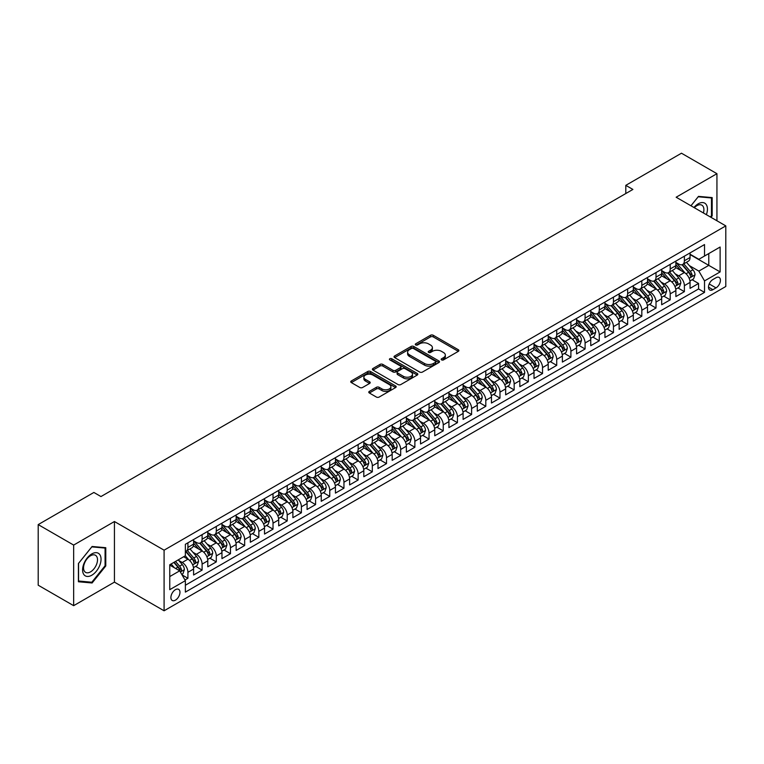 <?xml version="1.0" encoding="UTF-8"?>
<svg xmlns="http://www.w3.org/2000/svg" width="764" height="764" viewBox="0 0 764 764"><rect width="100%" height="100%" fill="white"/><g stroke="black" fill="none" stroke-linecap="round" stroke-linejoin="round"><path stroke-width="1.15" d="M441.582 359.892A1.375 0.793 0 0 0 443.531 359.892L458.324 351.354A1.967 1.136 0 0 0 458.897 350.542A1.967 1.136 0 0 0 458.324 349.74L433.264 335.272A1.967 1.136 0 0 0 430.476 335.272L415.683 343.819A1.375 0.793 0 0 0 415.282 344.373A1.375 0.793 0 0 0 415.683 344.936A1.375 0.793 0 0 0 417.631 344.936L419.551 343.838A6.303 3.639 0 0 1 428.461 343.838L430.543 345.041A6.303 3.639 0 0 1 432.395 347.61A6.303 3.639 0 0 1 430.543 350.189L428.633 351.287A1.375 0.793 0 0 0 428.232 351.851A1.375 0.793 0 0 0 428.633 352.414A1.375 0.793 0 0 0 430.581 352.414L432.491 351.306A6.303 3.639 0 0 1 441.411 351.306L443.492 352.519A6.303 3.639 0 0 1 445.336 355.088A6.303 3.639 0 0 1 443.492 357.657L441.582 358.765A1.375 0.793 0 0 0 441.172 359.328A1.375 0.793 0 0 0 441.582 359.892L441.582 358.765M175.433 600.151A6.418 3.705 120 0 0 179.626 594.487A6.418 3.705 120 0 0 178.642 589.35A6.418 3.705 120 0 0 175.433 589.665A6.418 3.705 120 0 0 171.241 595.318A6.418 3.705 120 0 0 172.225 600.466A6.418 3.705 120 0 0 175.433 600.151M369.356 391.378A1.967 1.136 0 0 0 368.773 392.19A1.967 1.136 0 0 0 369.356 392.992L376.385 397.051A1.967 1.136 0 0 0 379.173 397.051L395.599 387.568A1.967 1.136 0 0 0 396.172 386.756A1.967 1.136 0 0 0 395.599 385.954L370.54 371.485A1.967 1.136 0 0 0 367.751 371.485L351.325 380.969A1.967 1.136 0 0 0 350.743 381.78A1.967 1.136 0 0 0 351.325 382.583L359.815 387.482A1.967 1.136 0 0 0 362.604 387.482L369.633 383.423A1.967 1.136 0 0 0 370.206 382.621A1.967 1.136 0 0 0 369.633 381.819L365.421 379.383A5.272 3.037 0 0 1 363.874 377.235A5.272 3.037 0 0 1 367.131 374.427A5.272 3.037 0 0 1 372.87 375.086L389.373 384.607A5.272 3.037 0 0 1 390.91 386.756A5.272 3.037 0 0 1 387.663 389.573A5.272 3.037 0 0 1 381.924 388.914L379.173 387.319A1.967 1.136 0 0 0 376.385 387.319L369.356 391.378L369.356 392.992M114.438 521.525L73.659 545.076L38.2 524.601L38.2 585.205L73.659 605.671L114.438 582.13L164.088 610.789L164.088 550.185L114.438 521.525L114.438 582.13M716.938 220.767L716.938 173.686L676.15 197.227L725.8 225.886L164.088 550.185M716.938 173.686L681.469 153.211L625.802 185.346L625.802 193.54M38.2 524.601L93.876 492.455L100.963 496.552L632.888 189.443L625.802 185.346M419.684 372.049A1.967 1.136 0 0 0 422.473 372.049L438.899 362.566A1.967 1.136 0 0 0 439.472 361.764A1.967 1.136 0 0 0 438.899 360.952L413.84 346.484A1.967 1.136 0 0 0 411.051 346.484L394.625 355.976A1.967 1.136 0 0 0 394.043 356.778A1.967 1.136 0 0 0 394.625 357.581L419.684 372.049M390.375 360.188A1.375 0.793 0 0 1 391.77 360.388L417.22 375.076L400.823 384.55A1.967 1.136 0 0 1 398.034 384.55L372.975 370.082L372.975 368.477A1.967 1.136 0 0 0 372.393 369.279A1.967 1.136 0 0 0 372.975 370.082M372.975 368.477L380.004 364.409A1.967 1.136 0 0 1 382.793 364.409L392.954 370.282A1.967 1.136 0 0 0 395.742 370.282L400.403 367.589A1.967 1.136 0 0 0 400.976 366.787A1.967 1.136 0 0 0 400.403 365.985L389.821 359.873A1.375 0.793 0 0 1 389.42 359.309A1.375 0.793 0 0 1 390.27 358.574A1.375 0.793 0 0 1 391.77 358.746L417.249 373.453A1.967 1.136 0 0 1 417.822 374.264A1.967 1.136 0 0 1 417.249 375.067L417.249 373.453M184.974 579.981L187.915 578.281L182.033 574.881M178.68 560.423L182.243 562.476A8.022 4.632 60 0 1 187.915 572.303L193.588 569.027L193.588 575.005L202.107 570.087L195.651 566.363M192.872 552.229L196.434 554.282A8.022 4.632 60 0 1 202.107 564.109L207.779 560.833L207.779 566.812L216.288 561.903L209.833 558.178M207.054 544.035L210.616 546.098A8.022 4.632 60 0 1 216.288 555.925L221.961 552.649L221.961 558.627L230.47 553.709L224.014 549.984M221.235 535.851L224.797 537.904A8.022 4.632 60 0 1 230.47 547.731L236.143 544.455L236.143 550.433L244.661 545.525L238.206 541.8M235.427 527.657L238.979 529.719A8.022 4.632 60 0 1 244.661 539.546L250.334 536.271L250.334 542.249L258.843 537.331L252.387 533.606M249.608 519.472L253.171 521.525A8.022 4.632 60 0 1 258.843 531.352L264.516 528.077L264.516 534.055L273.025 529.146L266.569 525.422M263.79 511.278L267.352 513.341A8.022 4.632 60 0 1 273.025 523.168L278.698 519.892L278.698 525.871L287.207 520.952L280.76 517.228M277.972 503.094L281.534 505.147A8.022 4.632 60 0 1 287.207 514.974L292.889 511.699L292.889 517.677L301.398 512.768L294.942 509.034M292.163 494.9L295.725 496.963A8.022 4.632 60 0 1 301.398 506.79L307.071 503.514L307.071 509.493L315.58 504.574L309.124 500.85M306.345 486.716L309.907 488.769A8.022 4.632 60 0 1 315.58 498.596L321.252 495.32L321.252 501.299L329.762 496.39L323.315 492.656M320.527 478.522L324.089 480.585A8.022 4.632 60 0 1 329.762 490.412L335.434 487.136L335.434 493.114L343.953 488.196L337.497 484.471M334.718 470.337L338.28 472.391A8.022 4.632 60 0 1 343.953 482.218L349.625 478.942L349.625 484.92L358.135 480.012L351.679 476.278M348.9 462.144L352.462 464.197A8.022 4.632 60 0 1 358.135 474.033L363.807 470.758L363.807 476.736L372.316 471.818L365.861 468.093M363.081 453.959L366.644 456.012A8.022 4.632 60 0 1 372.316 465.839L377.989 462.564L377.989 468.542L386.508 463.624L380.052 459.899M377.273 445.765L380.825 447.819A8.022 4.632 60 0 1 386.508 457.646L392.18 454.37L392.18 460.348L400.689 455.439L394.234 451.715M391.454 437.581L395.017 439.634A8.022 4.632 60 0 1 400.689 449.461L406.362 446.186L406.362 452.164L414.871 447.246L408.415 443.521M405.636 429.387L409.198 431.44A8.022 4.632 60 0 1 414.871 441.267L420.544 437.992L420.544 443.97L429.053 439.061L422.607 435.337M419.818 421.203L423.38 423.256A8.022 4.632 60 0 1 429.053 433.083L434.735 429.807L434.735 435.786L443.244 430.867L436.788 427.143M434.009 413.009L437.571 415.062A8.022 4.632 60 0 1 443.244 424.889L448.917 421.613L448.917 427.592L457.426 422.683L450.97 418.958M448.191 404.815L451.753 406.878A8.022 4.632 60 0 1 457.426 416.705L463.099 413.429L463.099 419.407L471.608 414.489L465.161 410.765M462.373 396.631L465.935 398.684A8.022 4.632 60 0 1 471.608 408.511L477.29 405.235L477.29 411.213L485.799 406.305L479.343 402.58M476.564 388.437L480.126 390.499A8.022 4.632 60 0 1 485.799 400.326L491.472 397.051L491.472 403.029L499.981 398.111L493.525 394.386M490.746 380.252L494.308 382.306A8.022 4.632 60 0 1 499.981 392.133L505.653 388.857L505.653 394.835L514.162 389.926L507.707 386.202M504.928 372.058L508.49 374.121A8.022 4.632 60 0 1 514.162 383.948L519.835 380.673L519.835 386.651L528.354 381.733L521.898 378.008M519.119 363.874L522.671 365.927A8.022 4.632 60 0 1 528.354 375.754L534.026 372.479L534.026 378.457L542.535 373.548L536.08 369.814M533.301 355.68L536.863 357.743A8.022 4.632 60 0 1 542.535 367.57L548.208 364.294L548.208 370.273L556.717 365.354L550.261 361.63M547.482 347.496L551.045 349.549A8.022 4.632 60 0 1 556.717 359.376L562.39 356.1L562.39 362.079L570.909 357.17L564.453 353.436M561.664 339.302L565.226 341.365A8.022 4.632 60 0 1 570.909 351.192L576.581 347.916L576.581 353.894L585.09 348.976L578.635 345.252M575.855 331.118L579.418 333.171A8.022 4.632 60 0 1 585.09 342.998L590.763 339.722L590.763 345.7L599.272 340.792L592.816 337.058M590.037 322.924L593.599 324.977A8.022 4.632 60 0 1 599.272 334.804L604.945 331.528L604.945 337.507L613.454 332.598L607.008 328.873M604.219 314.739L607.781 316.793A8.022 4.632 60 0 1 613.454 326.62L619.136 323.344L619.136 329.322L627.645 324.404L621.189 320.679M618.41 306.545L621.972 308.599A8.022 4.632 60 0 1 627.645 318.426L633.318 315.15L633.318 321.128L641.827 316.22L635.371 312.495M632.592 298.361L636.154 300.414A8.022 4.632 60 0 1 641.827 310.241L647.5 306.966L647.5 312.944L656.009 308.026L649.553 304.301M646.774 290.167L650.336 292.22A8.022 4.632 60 0 1 656.009 302.047L661.681 298.772L661.681 304.75L670.2 299.841L663.744 296.117M660.965 281.973L664.518 284.036A8.022 4.632 60 0 1 670.2 293.863L675.873 290.587L675.873 296.566L684.382 291.647L684.382 285.669A8.022 4.632 -120 0 0 678.709 275.842L675.147 273.789M677.926 287.923L684.382 291.647M193.588 569.027A8.022 4.632 -120 0 0 187.915 559.2L183.666 556.746M207.779 560.833A8.022 4.632 -120 0 0 202.107 551.006L193.33 545.945M221.961 552.649A8.022 4.632 -120 0 0 216.288 542.822L207.512 537.751M236.143 544.455A8.022 4.632 -120 0 0 230.47 534.628L221.703 529.567M250.334 536.271A8.022 4.632 -120 0 0 244.661 526.444L235.885 521.373M264.516 528.077A8.022 4.632 -120 0 0 258.843 518.25L250.067 513.188M278.698 519.892A8.022 4.632 -120 0 0 273.025 510.065L264.258 504.994M292.889 511.699A8.022 4.632 -120 0 0 287.207 501.872L278.44 496.81M307.071 503.514A8.022 4.632 -120 0 0 301.398 493.687L292.622 488.616M321.252 495.32A8.022 4.632 -120 0 0 315.58 485.493L306.813 480.432M335.434 487.136A8.022 4.632 -120 0 0 329.762 477.309L320.995 472.238M349.625 478.942A8.022 4.632 -120 0 0 343.953 469.115L335.176 464.054M363.807 470.758A8.022 4.632 -120 0 0 358.135 460.921L349.358 455.86M377.989 462.564A8.022 4.632 -120 0 0 372.316 452.737L363.549 447.675M392.18 454.37A8.022 4.632 -120 0 0 386.508 444.543L377.731 439.481M406.362 446.186A8.022 4.632 -120 0 0 400.689 436.359L391.913 431.297M420.544 437.992A8.022 4.632 -120 0 0 414.871 428.165L406.104 423.103M434.735 429.807A8.022 4.632 -120 0 0 429.053 419.98L420.286 414.909M448.917 421.613A8.022 4.632 -120 0 0 443.244 411.786L434.468 406.725M463.099 413.429A8.022 4.632 -120 0 0 457.426 403.602L448.659 398.531M477.29 405.235A8.022 4.632 -120 0 0 471.608 395.408L462.841 390.347M491.472 397.051A8.022 4.632 -120 0 0 485.799 387.224L477.022 382.153M505.653 388.857A8.022 4.632 -120 0 0 499.981 379.03L491.204 373.968M519.835 380.673A8.022 4.632 -120 0 0 514.162 370.846L505.396 365.775M534.026 372.479A8.022 4.632 -120 0 0 528.354 362.652L519.577 357.59M548.208 364.294A8.022 4.632 -120 0 0 542.535 354.467L533.759 349.396M562.39 356.1A8.022 4.632 -120 0 0 556.717 346.273L547.95 341.212M576.581 347.916A8.022 4.632 -120 0 0 570.909 338.08L562.132 333.018M590.763 339.722A8.022 4.632 -120 0 0 585.09 329.895L576.314 324.834M604.945 331.528A8.022 4.632 -120 0 0 599.272 321.701L590.505 316.64M619.136 323.344A8.022 4.632 -120 0 0 613.454 313.517L604.687 308.455M633.318 315.15A8.022 4.632 -120 0 0 627.645 305.323L618.869 300.262M647.5 306.966A8.022 4.632 -120 0 0 641.827 297.139L633.05 292.077M661.681 298.772A8.022 4.632 -120 0 0 656.009 288.945L647.242 283.883M675.873 290.587A8.022 4.632 -120 0 0 670.2 280.76L661.423 275.689M716.011 277.733L712.888 279.528A6.217 3.591 120 0 0 708.83 285.01A6.217 3.591 120 0 0 709.785 289.995A6.217 3.591 120 0 0 712.888 289.69L716.011 287.885A6.217 3.591 120 0 0 720.08 282.403A6.217 3.591 120 0 0 719.125 277.418A6.217 3.591 120 0 0 716.011 277.733M164.088 610.789L725.8 286.49L725.8 225.886M169.761 576.562L179.693 570.832L185.365 580.659L185.365 592.119L704.523 292.392L704.523 280.923L698.85 271.096L689.329 265.595M185.365 580.659L169.761 589.665L169.761 564.768L185.365 555.762L185.365 544.293L704.523 244.556L704.523 256.026L720.127 247.02L720.127 271.917L704.523 280.923M193.588 540.855L196.434 542.488A8.022 4.632 60 0 0 200.445 542.889L206.118 539.613A8.022 4.632 -120 0 0 207.779 535.936L207.779 531.352M207.779 532.661L210.616 534.303A8.022 4.632 60 0 0 214.627 534.704L220.299 531.429A8.022 4.632 -120 0 0 221.961 527.752L221.961 523.168M221.961 524.476L224.797 526.109A8.022 4.632 60 0 0 228.808 526.511L234.481 523.235A8.022 4.632 -120 0 0 236.143 519.558L236.143 514.974M236.143 516.283L238.979 517.925A8.022 4.632 60 0 0 243 518.317L248.672 515.041A8.022 4.632 -120 0 0 250.334 511.374L250.334 506.79M250.334 508.098L253.171 509.731A8.022 4.632 60 0 0 257.182 510.132L262.854 506.857A8.022 4.632 -120 0 0 264.516 503.18L264.516 498.596M264.516 499.904L267.352 501.547A8.022 4.632 60 0 0 271.363 501.938L277.036 498.663A8.022 4.632 -120 0 0 278.698 494.996L278.698 490.412M278.698 491.72L281.534 493.353A8.022 4.632 60 0 0 285.545 493.754L291.227 490.478A8.022 4.632 -120 0 0 292.889 486.802L292.889 482.218M292.889 483.526L295.725 485.169A8.022 4.632 60 0 0 299.736 485.56L305.409 482.285A8.022 4.632 -120 0 0 307.071 478.617L307.071 474.024M307.071 475.342L309.907 476.975A8.022 4.632 60 0 0 313.918 477.376L319.591 474.1A8.022 4.632 -120 0 0 321.252 470.423L321.252 465.839M321.252 467.148L324.089 468.79A8.022 4.632 60 0 0 328.1 469.182L333.772 465.906A8.022 4.632 -120 0 0 335.434 462.239L335.434 457.646M335.434 458.963L338.28 460.596A8.022 4.632 60 0 0 342.291 460.998L347.964 457.722A8.022 4.632 -120 0 0 349.625 454.045L349.625 449.461M349.625 450.77L352.462 452.412A8.022 4.632 60 0 0 356.473 452.804L362.146 449.528A8.022 4.632 -120 0 0 363.807 445.861L363.807 441.267M363.807 442.585L366.644 444.218A8.022 4.632 60 0 0 370.655 444.619L376.327 441.344A8.022 4.632 -120 0 0 377.989 437.667L377.989 433.083M377.989 434.391L380.825 436.034A8.022 4.632 60 0 0 384.846 436.425L390.519 433.15A8.022 4.632 -120 0 0 392.18 429.483L392.18 424.889M392.18 426.207L395.017 427.84A8.022 4.632 60 0 0 399.028 428.241L404.7 424.965A8.022 4.632 -120 0 0 406.362 421.289L406.362 416.705M406.362 418.013L409.198 419.646A8.022 4.632 60 0 0 413.209 420.047L418.882 416.772A8.022 4.632 -120 0 0 420.544 413.095L420.544 408.511M420.544 409.819L423.38 411.462A8.022 4.632 60 0 0 427.391 411.863L433.073 408.587A8.022 4.632 -120 0 0 434.735 404.91L434.735 400.326M434.735 401.635L437.571 403.268A8.022 4.632 60 0 0 441.582 403.669L447.255 400.393A8.022 4.632 -120 0 0 448.917 396.717L448.917 392.133M448.917 393.441L451.753 395.083A8.022 4.632 60 0 0 455.764 395.485L461.437 392.199A8.022 4.632 -120 0 0 463.099 388.532L463.099 383.948M463.099 385.257L465.935 386.89A8.022 4.632 60 0 0 469.946 387.291L475.619 384.015A8.022 4.632 -120 0 0 477.29 380.338L477.29 375.754M477.29 377.063L480.126 378.705A8.022 4.632 60 0 0 484.137 379.097L489.81 375.821A8.022 4.632 -120 0 0 491.472 372.154L491.472 367.57M491.472 368.878L494.308 370.511A8.022 4.632 60 0 0 498.319 370.912L503.992 367.637A8.022 4.632 -120 0 0 505.653 363.96L505.653 359.376M505.653 360.684L508.49 362.327A8.022 4.632 60 0 0 512.501 362.719L518.173 359.443A8.022 4.632 -120 0 0 519.835 355.776L519.835 351.192M519.835 352.5L522.671 354.133A8.022 4.632 60 0 0 526.692 354.534L532.365 351.259A8.022 4.632 -120 0 0 534.026 347.582L534.026 342.998M534.026 344.306L536.863 345.949A8.022 4.632 60 0 0 540.874 346.34L546.546 343.065A8.022 4.632 -120 0 0 548.208 339.397L548.208 334.804M548.208 336.122L551.045 337.755A8.022 4.632 60 0 0 555.056 338.156L560.728 334.88A8.022 4.632 -120 0 0 562.39 331.204L562.39 326.62M562.39 327.928L565.226 329.57A8.022 4.632 60 0 0 569.237 329.962L574.92 326.686A8.022 4.632 -120 0 0 576.581 323.019L576.581 318.426M576.581 319.744L579.418 321.377A8.022 4.632 60 0 0 583.429 321.778L589.101 318.502A8.022 4.632 -120 0 0 590.763 314.825L590.763 310.241M590.763 311.55L593.599 313.192A8.022 4.632 60 0 0 597.61 313.584L603.283 310.308A8.022 4.632 -120 0 0 604.945 306.641L604.945 302.047M604.945 303.365L607.781 304.998A8.022 4.632 60 0 0 611.792 305.399L617.474 302.124A8.022 4.632 -120 0 0 619.136 298.447L619.136 293.863M619.136 295.171L621.972 296.814A8.022 4.632 60 0 0 625.983 297.206L631.656 293.93A8.022 4.632 -120 0 0 633.318 290.253L633.318 285.669M633.318 286.977L636.154 288.62A8.022 4.632 60 0 0 640.165 289.021L645.838 285.746A8.022 4.632 -120 0 0 647.5 282.069L647.5 277.485M647.5 278.793L650.336 280.426A8.022 4.632 60 0 0 654.347 280.827L660.02 277.552A8.022 4.632 -120 0 0 661.681 273.875L661.681 269.291M661.681 270.599L664.518 272.242A8.022 4.632 60 0 0 668.538 272.643L674.211 269.367A8.022 4.632 -120 0 0 675.873 265.691L675.873 261.107M185.365 585.243L698.563 288.945L698.563 283.463L690.054 288.372L690.054 282.393A8.022 4.632 -120 0 0 684.382 272.567L675.605 267.505M675.873 262.415L678.709 264.048A8.022 4.632 -120 0 0 682.72 264.449A8.022 4.632 -120 0 0 684.382 260.772L684.382 256.188M682.72 264.449L688.393 261.173A8.022 4.632 -120 0 0 690.054 257.497L690.054 252.913M187.915 542.822L187.915 547.406A8.022 4.632 60 0 1 186.254 551.083A8.022 4.632 60 0 1 185.365 551.407M186.254 551.083L191.926 547.807A8.022 4.632 -120 0 0 193.588 544.13L193.588 539.546M202.107 534.628L202.107 539.212A8.022 4.632 60 0 1 200.445 542.889M216.288 526.444L216.288 531.028A8.022 4.632 60 0 1 214.627 534.704M230.47 518.25L230.47 522.834A8.022 4.632 60 0 1 228.808 526.511M244.661 510.065L244.661 514.649A8.022 4.632 60 0 1 243 518.317M258.843 501.872L258.843 506.456A8.022 4.632 60 0 1 257.182 510.132M273.025 493.687L273.025 498.271A8.022 4.632 60 0 1 271.363 501.938M287.207 485.493L287.207 490.077A8.022 4.632 60 0 1 285.545 493.754M301.398 477.299L301.398 481.893A8.022 4.632 60 0 1 299.736 485.56M315.58 469.115L315.58 473.699A8.022 4.632 60 0 1 313.918 477.376M329.762 460.921L329.762 465.515A8.022 4.632 60 0 1 328.1 469.182M343.953 452.737L343.953 457.321A8.022 4.632 60 0 1 342.291 460.998M358.135 444.543L358.135 449.137A8.022 4.632 60 0 1 356.473 452.804M372.316 436.359L372.316 440.943A8.022 4.632 60 0 1 370.655 444.619M386.508 428.165L386.508 432.758A8.022 4.632 60 0 1 384.846 436.425M400.689 419.98L400.689 424.564A8.022 4.632 60 0 1 399.028 428.241M414.871 411.786L414.871 416.37A8.022 4.632 60 0 1 413.209 420.047M429.053 403.602L429.053 408.186A8.022 4.632 60 0 1 427.391 411.863M443.244 395.408L443.244 399.992A8.022 4.632 60 0 1 441.582 403.669M457.426 387.224L457.426 391.808A8.022 4.632 60 0 1 455.764 395.485M471.608 379.03L471.608 383.614A8.022 4.632 60 0 1 469.946 387.291M485.799 370.846L485.799 375.43A8.022 4.632 60 0 1 484.137 379.097M499.981 362.652L499.981 367.236A8.022 4.632 60 0 1 498.319 370.912M514.162 354.467L514.162 359.051A8.022 4.632 60 0 1 512.501 362.719M528.354 346.273L528.354 350.857A8.022 4.632 60 0 1 526.692 354.534M542.535 338.08L542.535 342.673A8.022 4.632 60 0 1 540.874 346.34M556.717 329.895L556.717 334.479A8.022 4.632 60 0 1 555.056 338.156M570.909 321.701L570.909 326.295A8.022 4.632 60 0 1 569.237 329.962M585.09 313.517L585.09 318.101A8.022 4.632 60 0 1 583.429 321.778M599.272 305.323L599.272 309.917A8.022 4.632 60 0 1 597.61 313.584M613.454 297.139L613.454 301.723A8.022 4.632 60 0 1 611.792 305.399M627.645 288.945L627.645 293.538A8.022 4.632 60 0 1 625.983 297.206M641.827 280.76L641.827 285.344A8.022 4.632 60 0 1 640.165 289.021M656.009 272.567L656.009 277.151A8.022 4.632 60 0 1 654.347 280.827M670.2 264.382L670.2 268.966A8.022 4.632 60 0 1 668.538 272.643M670.2 293.863L670.2 299.841M656.009 302.047L656.009 308.026M641.827 310.241L641.827 316.22M627.645 318.426L627.645 324.404M613.454 326.62L613.454 332.598M599.272 334.804L599.272 340.792M585.09 342.998L585.09 348.976M570.909 351.192L570.909 357.17M556.717 359.376L556.717 365.354M542.535 367.57L542.535 373.548M528.354 375.754L528.354 381.733M514.162 383.948L514.162 389.926M499.981 392.133L499.981 398.111M485.799 400.326L485.799 406.305M471.608 408.511L471.608 414.489M457.426 416.705L457.426 422.683M443.244 424.889L443.244 430.867M429.053 433.083L429.053 439.061M414.871 441.267L414.871 447.246M400.689 449.461L400.689 455.439M386.508 457.646L386.508 463.624M372.316 465.839L372.316 471.818M358.135 474.033L358.135 480.012M343.953 482.218L343.953 488.196M329.762 490.412L329.762 496.39M315.58 498.596L315.58 504.574M301.398 506.79L301.398 512.768M287.207 514.974L287.207 520.952M273.025 523.168L273.025 529.146M258.843 531.352L258.843 537.331M244.661 539.546L244.661 545.525M230.47 547.731L230.47 553.709M216.288 555.925L216.288 561.903M202.107 564.109L202.107 570.087M187.915 572.303L187.915 578.281M179.693 570.832L169.761 565.093M698.85 271.096L708.782 265.366L708.782 253.572L720.127 247.02M690.054 254.555L720.127 271.917M690.054 254.221L698.85 259.302L704.523 256.026M73.659 545.076L73.659 605.671M692.108 279.739L698.563 283.463M698.563 288.945L704.523 292.392M710.988 217.339L712.182 215.849L712.182 197.599L698.497 196.377L690.952 205.764M78.415 581.757L92.1 582.98L105.785 565.952L105.785 547.702L92.1 546.48L78.415 563.507L78.415 581.757M711.475 215.438L712.182 215.849M105.079 565.541L105.785 565.952M90.658 582.139L92.1 582.98M442.127 360.083L443.492 359.3A6.303 3.639 0 0 0 445.336 356.731L445.336 355.088M432.395 347.61L432.395 349.253A6.303 3.639 0 0 1 430.543 351.822L429.187 352.615M458.324 349.74L458.324 351.354L433.264 336.914A1.967 1.136 0 0 0 430.476 336.914L416.237 345.137M438.87 362.575L413.84 348.126A1.967 1.136 0 0 0 411.051 348.126L394.654 357.6M435.423 362.327A1.375 0.793 0 0 0 435.824 361.764A1.375 0.793 0 0 0 435.423 361.2L413.419 348.499A1.375 0.793 0 0 0 411.471 348.499L409.456 349.664A6.303 3.639 0 0 0 407.604 352.233A6.303 3.639 0 0 0 409.456 354.811L424.488 363.492A6.303 3.639 0 0 0 433.398 363.492L435.423 362.327L435.423 363.96A1.375 0.793 0 0 0 435.824 363.397L435.824 361.764M407.604 352.233L407.604 353.875A6.303 3.639 0 0 0 409.456 356.444L409.456 354.811M435.423 363.96L433.398 365.125A6.303 3.639 0 0 1 424.488 365.125L409.456 356.444M373.004 370.091L380.004 366.051L380.004 364.409M400.976 366.787L400.976 368.42A1.967 1.136 0 0 1 400.403 369.222L395.742 371.915A1.967 1.136 0 0 1 392.954 371.915L382.793 366.051A1.967 1.136 0 0 0 380.004 366.051M403.497 376.375A5.272 3.037 0 0 0 409.237 377.034A5.272 3.037 0 0 0 412.493 374.217A5.272 3.037 0 0 0 410.946 372.068L405.14 368.716A1.967 1.136 0 0 0 402.351 368.716L397.691 371.409A1.967 1.136 0 0 0 397.108 372.211A1.967 1.136 0 0 0 397.691 373.013L403.497 376.375L403.497 378.008A5.272 3.037 0 0 0 409.237 378.667A5.272 3.037 0 0 0 412.493 375.859L412.493 374.217M397.108 372.211L397.108 373.844A1.967 1.136 0 0 0 397.691 374.656L397.691 373.013M403.497 378.008L397.691 374.656M390.91 386.756L390.91 388.398A5.272 3.037 0 0 1 387.663 391.206A5.272 3.037 0 0 1 381.924 390.547L379.173 388.962A1.967 1.136 0 0 0 376.385 388.962L369.375 393.002M363.874 377.235L363.874 378.868A5.272 3.037 0 0 0 365.421 381.026L365.421 379.383M369.604 383.442L365.421 381.026M395.571 387.577L370.54 373.128A1.967 1.136 0 0 0 367.751 373.128L351.344 382.592L351.325 380.969M689.94 280.99L693.597 278.879L695.02 274.782A5.319 3.066 -120 0 0 692.948 269.787L686.464 262.281M685.165 273.092L677.487 264.191A15.347 8.862 -120 0 0 675.873 262.501M680.953 270.59L676.656 265.614A12.74 7.353 -120 0 0 675.873 264.755M681.994 264.736L688.555 272.328A5.319 3.066 60 0 1 690.446 275.985C691.248 277.055 691.812 276.73 692.146 275.002A5.319 3.066 -120 0 0 690.255 271.344L683.77 263.838M682.386 264.611L689.424 272.767A2.712 1.566 60 0 1 690.112 273.827L692.146 275.002M690.446 275.985L690.837 276.616M706.385 214.674A13.036 7.525 120 0 0 698.21 203.816A13.036 7.525 120 0 0 693.941 207.493M703.405 212.955A9.875 5.701 120 0 0 701.858 205.172A9.875 5.701 120 0 0 696.921 205.659A9.875 5.701 120 0 0 694.333 207.722M690.971 205.783L698.21 196.778L711.475 197.962L711.475 215.649L710.396 216.995M710.596 197.456L711.475 197.962M99.807 565.274A13.036 7.525 120 0 0 96.426 552.678A13.036 7.525 120 0 0 83.83 563.851A13.036 7.525 120 0 0 87.211 576.448A13.036 7.525 120 0 0 99.807 565.274M96.57 564.357A9.875 5.701 120 0 0 95.462 555.266A9.875 5.701 120 0 0 84.479 563.278A9.875 5.701 120 0 0 85.587 572.37A9.875 5.701 120 0 0 96.57 564.357M78.558 581.06L78.558 563.374L91.814 546.881L105.079 548.065L105.079 565.752L91.814 582.244L78.415 580.984M104.2 547.559L105.079 548.065M675.748 289.184L679.416 287.063L680.839 282.966A5.319 3.066 -120 0 0 678.766 277.981L672.282 270.475M670.983 281.276L663.295 272.376A15.347 8.862 -120 0 0 661.681 270.695M666.771 278.784L662.474 273.798A12.74 7.353 -120 0 0 661.681 272.949M667.812 272.929L674.364 280.512A5.319 3.066 60 0 1 676.264 284.179C677.057 285.249 677.63 284.924 677.964 283.196A5.319 3.066 -120 0 0 676.073 279.538L669.589 272.032M668.194 272.805L675.242 280.961A2.712 1.566 60 0 1 675.92 282.021L677.964 283.196M676.264 284.179L676.646 284.81M661.567 297.368L665.234 295.257L666.647 291.16A5.319 3.066 -120 0 0 664.575 286.166L658.1 278.659M656.801 289.47L649.114 280.569A15.347 8.862 -120 0 0 647.5 278.879M652.58 286.968L648.283 281.992A12.74 7.353 -120 0 0 647.5 281.133M653.631 281.114L660.182 288.706A5.319 3.066 60 0 1 662.073 292.364C662.875 293.433 663.448 293.109 663.782 291.39A5.319 3.066 -120 0 0 661.882 287.722L655.407 280.216M654.013 280.99L661.061 289.145A2.712 1.566 60 0 1 661.739 290.205L663.782 291.39M662.073 292.364L662.464 292.994M647.385 305.562L651.043 303.442L652.466 299.345A5.319 3.066 -120 0 0 650.393 294.36L643.918 286.853M642.619 297.654L634.932 288.754A15.347 8.862 -120 0 0 633.318 287.073M638.398 295.162L634.101 290.177A12.74 7.353 -120 0 0 633.318 289.327M639.439 289.308L646 296.9A5.319 3.066 60 0 1 647.891 300.558C648.693 301.627 649.257 301.303 649.591 299.574A5.319 3.066 -120 0 0 647.7 295.916L641.216 288.41M639.831 289.184L646.869 297.339A2.712 1.566 60 0 1 647.557 298.399L649.591 299.574M647.891 300.558L648.283 301.188M633.194 313.746L636.861 311.636L638.284 307.539A5.319 3.066 -120 0 0 636.211 302.544L629.727 295.047M628.428 305.848L620.74 296.948A15.347 8.862 -120 0 0 619.136 295.257M624.217 303.346L619.919 298.371A12.74 7.353 -120 0 0 619.136 297.511M625.258 297.492L631.809 305.084A5.319 3.066 60 0 1 633.709 308.752C634.512 309.812 635.075 309.487 635.409 307.768A5.319 3.066 -120 0 0 633.518 304.101L627.034 296.594M625.64 297.368L632.688 305.524A2.712 1.566 60 0 1 633.366 306.584L635.409 307.768M633.709 308.752L634.091 309.382M619.012 321.94L622.679 319.82L624.092 315.723A5.319 3.066 -120 0 0 622.03 310.738L615.545 303.232M614.246 314.033L606.559 305.132A15.347 8.862 -120 0 0 604.945 303.451M610.035 311.54L605.728 306.565A12.74 7.353 -120 0 0 604.945 305.705M611.076 305.686L617.627 313.278A5.319 3.066 60 0 1 619.528 316.936C620.32 318.005 620.893 317.681 621.227 315.952A5.319 3.066 -120 0 0 619.327 312.295L612.852 304.788M611.458 305.562L618.506 313.717A2.712 1.566 60 0 1 619.184 314.778L621.227 315.952M619.528 316.936L619.91 317.566M604.83 330.124L608.497 328.014L609.911 323.917A5.319 3.066 -120 0 0 607.838 318.922L601.364 311.425M600.065 322.227L592.377 313.326A15.347 8.862 -120 0 0 590.763 311.636M595.844 319.724L591.546 314.749A12.74 7.353 -120 0 0 590.763 313.889M596.885 313.87L603.445 321.463A5.319 3.066 60 0 1 605.336 325.13C606.139 326.199 606.702 325.865 607.046 324.146A5.319 3.066 -120 0 0 605.145 320.479L598.661 312.982M597.276 313.746L604.314 321.902A2.712 1.566 60 0 1 605.002 322.962L607.046 324.146M605.336 325.13L605.728 325.76M590.639 338.318L594.306 336.198L595.729 332.101A5.319 3.066 -120 0 0 593.657 327.116L587.172 319.61M585.873 330.411L578.195 321.51A15.347 8.862 -120 0 0 576.581 319.829M581.662 327.918L577.364 322.943A12.74 7.353 -120 0 0 576.581 322.083M582.703 322.064L589.264 329.656A5.319 3.066 60 0 1 591.155 333.314C591.957 334.384 592.52 334.059 592.854 332.33A5.319 3.066 -120 0 0 590.964 328.673L584.479 321.166M583.085 321.94L590.133 330.096A2.712 1.566 60 0 1 590.811 331.156L592.854 332.33M591.155 333.314L591.537 333.944M576.457 346.503L580.124 344.392L581.538 340.295A5.319 3.066 -120 0 0 579.475 335.3L572.99 327.804M571.692 338.605L564.004 329.704A15.347 8.862 -120 0 0 562.39 328.014M567.48 336.103L563.183 331.127A12.74 7.353 -120 0 0 562.39 330.277M568.521 330.249L575.072 337.841A5.319 3.066 60 0 1 576.973 341.508C577.765 342.578 578.338 342.243 578.673 340.524A5.319 3.066 -120 0 0 576.772 336.857L570.297 329.36M568.903 330.124L575.951 338.28A2.712 1.566 60 0 1 576.629 339.34L578.673 340.524M576.973 341.508L577.355 342.138M562.275 354.697L565.943 352.576L567.356 348.489A5.319 3.066 -120 0 0 565.284 343.494L558.809 335.988M557.51 346.789L549.822 337.898A15.347 8.862 -120 0 0 548.208 336.208M553.289 344.297L548.991 339.321A12.74 7.353 -120 0 0 548.208 338.462M554.33 338.442L560.891 346.035A5.319 3.066 60 0 1 562.781 349.692C563.584 350.762 564.147 350.437 564.491 348.709A5.319 3.066 -120 0 0 562.591 345.051L556.116 337.545M554.721 338.318L561.76 346.474A2.712 1.566 60 0 1 562.447 347.534L564.491 348.709M562.781 349.692L563.173 350.323M548.094 362.881L551.751 360.77L553.174 356.673A5.319 3.066 -120 0 0 551.102 351.679L544.617 344.182M543.319 354.983L535.64 346.082A15.347 8.862 -120 0 0 534.026 344.392M539.107 352.481L534.81 347.505A12.74 7.353 -120 0 0 534.026 346.655M540.148 346.636L546.709 354.219A5.319 3.066 60 0 1 548.6 357.886C549.402 358.956 549.965 358.622 550.3 356.903A5.319 3.066 -120 0 0 548.409 353.235L541.924 345.739M540.54 346.512L547.578 354.658A2.712 1.566 60 0 1 548.265 355.718L550.3 356.903M548.6 357.886L548.991 358.517M533.902 371.075L537.569 368.955L538.992 364.867A5.319 3.066 -120 0 0 536.92 359.873L530.436 352.366M529.137 363.167L521.449 354.276A15.347 8.862 -120 0 0 519.835 352.586M524.925 360.675L520.628 355.699A12.74 7.353 -120 0 0 519.835 354.84M525.966 354.821L532.518 362.413A5.319 3.066 60 0 1 534.418 366.071C535.211 367.14 535.784 366.815 536.118 365.087A5.319 3.066 -120 0 0 534.227 361.429L527.743 353.923M526.348 354.697L533.396 362.852A2.712 1.566 60 0 1 534.074 363.912L536.118 365.087M534.418 366.071L534.8 366.701M519.721 379.269L523.388 377.149L524.801 373.052A5.319 3.066 -120 0 0 522.729 368.057L516.254 360.56M514.955 371.361L507.267 362.461A15.347 8.862 -120 0 0 505.653 360.77M510.734 368.859L506.436 363.884A12.74 7.353 -120 0 0 505.653 363.034M511.784 363.015L518.336 370.597A5.319 3.066 60 0 1 520.227 374.264C521.029 375.334 521.602 375 521.936 373.281A5.319 3.066 -120 0 0 520.036 369.614L513.561 362.117M512.166 362.89L519.214 371.046A2.712 1.566 60 0 1 519.892 372.097L521.936 373.281M520.227 374.264L520.618 374.895M505.539 387.453L509.196 385.333L510.619 381.246A5.319 3.066 -120 0 0 508.547 376.251L502.072 368.745M500.773 379.546L493.086 370.655A15.347 8.862 -120 0 0 491.472 368.964M496.552 377.053L492.255 372.078A12.74 7.353 -120 0 0 491.472 371.218M497.593 371.199L504.154 378.791A5.319 3.066 60 0 1 506.045 382.449C506.847 383.518 507.411 383.194 507.745 381.465A5.319 3.066 -120 0 0 505.854 377.808L499.369 370.301M497.985 371.075L505.023 379.231A2.712 1.566 60 0 1 505.711 380.291L507.745 381.465M506.045 382.449L506.436 383.079M491.347 395.647L495.015 393.527L496.438 389.43A5.319 3.066 -120 0 0 494.365 384.445L487.881 376.938M486.582 387.74L478.894 378.839A15.347 8.862 -120 0 0 477.29 377.158M482.37 385.247L478.073 380.262A12.74 7.353 -120 0 0 477.29 379.412M483.411 379.393L489.963 386.976A5.319 3.066 60 0 1 491.863 390.643C492.665 391.712 493.229 391.378 493.563 389.659A5.319 3.066 -120 0 0 491.672 385.992L485.188 378.495M483.793 379.269L490.841 387.424A2.712 1.566 60 0 1 491.519 388.484L493.563 389.659M491.863 390.643L492.245 391.273M477.166 403.831L480.833 401.721L482.246 397.624A5.319 3.066 -120 0 0 480.184 392.629L473.699 385.123M472.4 395.933L464.713 387.033A15.347 8.862 -120 0 0 463.099 385.342M468.189 393.431L463.882 388.456A12.74 7.353 -120 0 0 463.099 387.596M469.23 387.577L475.781 395.169A5.319 3.066 60 0 1 477.681 398.827C478.474 399.897 479.047 399.572 479.381 397.843A5.319 3.066 -120 0 0 477.481 394.186L471.006 386.679M469.612 387.453L476.66 395.609A2.712 1.566 60 0 1 477.338 396.669L479.381 397.843M477.681 398.827L478.063 399.457M462.984 412.025L466.651 409.905L468.065 405.808A5.319 3.066 -120 0 0 465.992 400.823L459.517 393.317M458.219 404.118L450.531 395.217A15.347 8.862 -120 0 0 448.917 393.536M453.997 401.625L449.7 396.64A12.74 7.353 -120 0 0 448.917 395.79M455.038 395.771L461.599 403.354A5.319 3.066 60 0 1 463.49 407.021C464.292 408.091 464.856 407.766 465.19 406.037A5.319 3.066 -120 0 0 463.299 402.38L456.815 394.873M455.43 395.647L462.468 403.803A2.712 1.566 60 0 1 463.156 404.863L465.19 406.037M463.49 407.021L463.882 407.651M448.793 420.21L452.46 418.099L453.883 414.002A5.319 3.066 -120 0 0 451.81 409.007L445.326 401.501M444.027 412.312L436.349 403.411A15.347 8.862 -120 0 0 434.735 401.721M439.816 409.81L435.518 404.834A12.74 7.353 -120 0 0 434.735 403.975M440.857 403.955L447.408 411.548A5.319 3.066 60 0 1 449.308 415.205C450.111 416.275 450.674 415.95 451.008 414.231A5.319 3.066 -120 0 0 449.117 410.564L442.633 403.058M441.239 403.831L448.287 411.987A2.712 1.566 60 0 1 448.965 413.047L451.008 414.231M449.308 415.205L449.69 415.836M434.611 428.403L438.278 426.283L439.692 422.186A5.319 3.066 -120 0 0 437.629 417.201L431.144 409.695M429.846 420.496L422.158 411.595A15.347 8.862 -120 0 0 420.544 409.915M425.634 418.003L421.327 413.018A12.74 7.353 -120 0 0 420.544 412.168M426.675 412.149L433.226 419.732A5.319 3.066 60 0 1 435.127 423.399C435.919 424.469 436.492 424.144 436.827 422.416A5.319 3.066 -120 0 0 434.926 418.758L428.451 411.252M427.057 412.025L434.105 420.181A2.712 1.566 60 0 1 434.783 421.241L436.827 422.416M435.127 423.399L435.509 424.03M420.429 436.588L424.096 434.477L425.51 430.38A5.319 3.066 -120 0 0 423.437 425.386L416.963 417.879M415.664 428.69L407.976 419.789A15.347 8.862 -120 0 0 406.362 418.099M411.443 426.188L407.145 421.212A12.74 7.353 -120 0 0 406.362 420.353M412.484 420.334L419.044 427.926A5.319 3.066 60 0 1 420.935 431.584C421.738 432.653 422.301 432.328 422.645 430.609A5.319 3.066 -120 0 0 420.744 426.942L414.26 419.436M412.875 420.21L419.913 428.365A2.712 1.566 60 0 1 420.601 429.425L422.645 430.609M420.935 431.584L421.327 432.214M406.247 444.782L409.905 442.662L411.328 438.565A5.319 3.066 -120 0 0 409.256 433.58L402.771 426.073M401.472 436.874L393.794 427.974A15.347 8.862 -120 0 0 392.18 426.293M397.261 434.382L392.963 429.406A12.74 7.353 -120 0 0 392.18 428.547M398.302 428.528L404.863 436.12A5.319 3.066 60 0 1 406.754 439.777C407.556 440.847 408.119 440.522 408.453 438.794A5.319 3.066 -120 0 0 406.563 435.136L400.078 427.63M398.693 428.403L405.732 436.559A2.712 1.566 60 0 1 406.419 437.619L408.453 438.794M406.754 439.777L407.145 440.408M392.056 452.966L395.723 450.856L397.137 446.759A5.319 3.066 -120 0 0 395.074 441.764L388.589 434.267M387.291 445.068L379.603 436.168A15.347 8.862 -120 0 0 377.989 434.477M383.079 442.566L378.782 437.591A12.74 7.353 -120 0 0 377.989 436.731M384.12 436.712L390.671 444.304A5.319 3.066 60 0 1 392.572 447.971C393.364 449.031 393.938 448.707 394.272 446.988A5.319 3.066 -120 0 0 392.381 443.321L385.896 435.814M384.502 436.588L391.55 444.743A2.712 1.566 60 0 1 392.228 445.804L394.272 446.988M392.572 447.971L392.954 448.602M377.874 461.16L381.542 459.04L382.955 454.943A5.319 3.066 -120 0 0 380.883 449.958L374.408 442.452M373.109 453.253L365.421 444.352A15.347 8.862 -120 0 0 363.807 442.671M368.888 450.76L364.59 445.784A12.74 7.353 -120 0 0 363.807 444.925M369.938 444.906L376.49 452.498A5.319 3.066 60 0 1 378.381 456.156C379.183 457.225 379.756 456.901 380.09 455.172A5.319 3.066 -120 0 0 378.19 451.514L371.715 444.008M370.32 444.782L377.368 452.937A2.712 1.566 60 0 1 378.046 453.997L380.09 455.172M378.381 456.156L378.772 456.786M363.693 469.344L367.35 467.234L368.773 463.137A5.319 3.066 -120 0 0 366.701 458.142L360.216 450.645M358.927 461.446L351.239 452.546A15.347 8.862 -120 0 0 349.625 450.856M354.706 458.944L350.409 453.969A12.74 7.353 -120 0 0 349.625 453.109M355.747 453.09L362.308 460.682A5.319 3.066 60 0 1 364.199 464.35C365.001 465.419 365.564 465.085 365.899 463.366A5.319 3.066 -120 0 0 364.008 459.699L357.523 452.202M356.139 452.966L363.177 461.122A2.712 1.566 60 0 1 363.865 462.182L365.899 463.366M364.199 464.35L364.59 464.98M349.501 477.538L353.169 475.418L354.591 471.321A5.319 3.066 -120 0 0 352.519 466.336L346.035 458.83M344.736 469.631L337.048 460.73A15.347 8.862 -120 0 0 335.434 459.049M340.524 467.138L336.227 462.163A12.74 7.353 -120 0 0 335.434 461.303M341.565 461.284L348.117 468.876A5.319 3.066 60 0 1 350.017 472.534C350.81 473.604 351.383 473.279 351.717 471.55A5.319 3.066 -120 0 0 349.826 467.893L343.342 460.386M341.947 461.16L348.995 469.316A2.712 1.566 60 0 1 349.673 470.376L351.717 471.55M350.017 472.534L350.399 473.164M335.32 485.723L338.987 483.612L340.4 479.515A5.319 3.066 -120 0 0 338.337 474.52L331.853 467.024M330.554 477.825L322.866 468.924A15.347 8.862 -120 0 0 321.252 467.234M326.343 475.323L322.036 470.347A12.74 7.353 -120 0 0 321.252 469.497M327.384 469.468L333.935 477.061A5.319 3.066 60 0 1 335.835 480.728C336.628 481.797 337.201 481.463 337.535 479.744A5.319 3.066 -120 0 0 335.635 476.077L329.16 468.58M327.766 469.354L334.813 477.5A2.712 1.566 60 0 1 335.491 478.56L337.535 479.744M335.835 480.728L336.217 481.358M321.138 493.916L324.805 491.796L326.218 487.709A5.319 3.066 -120 0 0 324.146 482.714L317.671 475.208M316.372 486.009L308.685 477.118A15.347 8.862 -120 0 0 307.071 475.428M312.151 483.517L307.854 478.541A12.74 7.353 -120 0 0 307.071 477.681M313.192 477.662L319.753 485.255A5.319 3.066 60 0 1 321.644 488.912C322.446 489.982 323.01 489.657 323.344 487.929A5.319 3.066 -120 0 0 321.453 484.271L314.969 476.765M313.584 477.538L320.622 485.694A2.712 1.566 60 0 1 321.31 486.754L323.344 487.929M321.644 488.912L322.036 489.543M306.947 502.101L310.614 499.99L312.037 495.893A5.319 3.066 -120 0 0 309.964 490.899L303.48 483.402M302.181 494.203L294.493 485.302A15.347 8.862 -120 0 0 292.889 483.612M297.97 491.701L293.672 486.725A12.74 7.353 -120 0 0 292.889 485.875M299.011 485.856L305.562 493.439A5.319 3.066 60 0 1 307.462 497.106C308.264 498.176 308.828 497.841 309.162 496.123A5.319 3.066 -120 0 0 307.271 492.455L300.787 484.959M299.392 485.732L306.44 493.888A2.712 1.566 60 0 1 307.118 494.938L309.162 496.123M307.462 497.106L307.844 497.736M292.765 510.295L296.432 508.175L297.845 504.087A5.319 3.066 -120 0 0 295.783 499.093L289.298 491.586M287.999 502.387L280.312 493.496A15.347 8.862 -120 0 0 278.698 491.806M283.788 499.895L279.481 494.919A12.74 7.353 -120 0 0 278.698 494.06M284.829 494.041L291.38 501.633A5.319 3.066 60 0 1 293.281 505.291C294.073 506.36 294.646 506.035 294.98 504.307A5.319 3.066 -120 0 0 293.08 500.649L286.605 493.143M285.211 493.916L292.259 502.072A2.712 1.566 60 0 1 292.937 503.132L294.98 504.307M293.281 505.291L293.662 505.921M278.583 518.489L282.25 516.369L283.664 512.272A5.319 3.066 -120 0 0 281.591 507.286L275.116 499.78M273.818 510.581L266.13 501.681A15.347 8.862 -120 0 0 264.516 499.99M269.596 508.079L265.299 503.104A12.74 7.353 -120 0 0 264.516 502.254M270.637 502.234L277.198 509.817A5.319 3.066 60 0 1 279.089 513.484C279.891 514.554 280.455 514.22 280.799 512.501A5.319 3.066 -120 0 0 278.898 508.834L272.414 501.337M271.029 502.11L278.067 510.266A2.712 1.566 60 0 1 278.755 511.317L280.799 512.501M279.089 513.484L279.481 514.115M264.392 526.673L268.059 524.553L269.482 520.465A5.319 3.066 -120 0 0 267.41 515.471L260.925 507.964M259.626 518.766L251.948 509.874A15.347 8.862 -120 0 0 250.334 508.184M255.415 516.273L251.117 511.297A12.74 7.353 -120 0 0 250.334 510.438M256.456 510.419L263.017 518.011A5.319 3.066 60 0 1 264.907 521.669C265.71 522.738 266.273 522.414 266.607 520.685A5.319 3.066 -120 0 0 264.716 517.027L258.232 509.521M256.847 510.295L263.886 518.45A2.712 1.566 60 0 1 264.573 519.51L266.607 520.685M264.907 521.669L265.299 522.299M250.21 534.867L253.877 532.747L255.291 528.65A5.319 3.066 -120 0 0 253.228 523.665L246.743 516.158M245.445 526.959L237.757 518.059A15.347 8.862 -120 0 0 236.143 516.378M241.233 524.467L236.935 519.482A12.74 7.353 -120 0 0 236.143 518.632M242.274 518.613L248.825 526.195A5.319 3.066 60 0 1 250.726 529.863C251.518 530.932 252.091 530.598 252.426 528.879A5.319 3.066 -120 0 0 250.535 525.212L244.05 517.715M242.656 518.489L249.704 526.644A2.712 1.566 60 0 1 250.382 527.704L252.426 528.879M250.726 529.863L251.108 530.493M236.028 543.051L239.695 540.941L241.109 536.844A5.319 3.066 -120 0 0 239.036 531.849L232.562 524.343M231.263 535.153L223.575 526.253A15.347 8.862 -120 0 0 221.961 524.562M227.042 532.651L222.744 527.676A12.74 7.353 -120 0 0 221.961 526.816M228.092 526.797L234.643 534.389A5.319 3.066 60 0 1 236.534 538.047C237.337 539.117 237.9 538.792 238.244 537.063A5.319 3.066 -120 0 0 236.343 533.406L229.868 525.899M228.474 526.673L235.513 534.829A2.712 1.566 60 0 1 236.2 535.889L238.244 537.063M236.534 538.047L236.926 538.677M221.846 551.245L225.504 549.125L226.927 545.028A5.319 3.066 -120 0 0 224.855 540.043L218.37 532.537M217.081 543.338L209.393 534.437A15.347 8.862 -120 0 0 207.779 532.756M212.86 540.845L208.562 535.86A12.74 7.353 -120 0 0 207.779 535.01M213.901 534.991L220.462 542.574A5.319 3.066 60 0 1 222.353 546.241C223.155 547.311 223.718 546.986 224.053 545.257A5.319 3.066 -120 0 0 222.162 541.6L215.677 534.093M214.292 534.867L221.331 543.023A2.712 1.566 60 0 1 222.018 544.083L224.053 545.257M222.353 546.241L222.744 546.871M207.655 559.429L211.322 557.319L212.745 553.222A5.319 3.066 -120 0 0 210.673 548.227L204.189 540.721M202.89 551.532L195.202 542.631A15.347 8.862 -120 0 0 193.588 540.941M198.678 549.029L194.381 544.054A12.74 7.353 -120 0 0 193.588 543.194M199.719 543.175L206.27 550.768A5.319 3.066 60 0 1 208.171 554.425C208.964 555.495 209.537 555.17 209.871 553.451A5.319 3.066 -120 0 0 207.98 549.784L201.495 542.278M200.101 543.051L207.149 551.207A2.712 1.566 60 0 1 207.827 552.267L209.871 553.451M208.171 554.425L208.553 555.056M193.473 567.623L197.141 565.503L198.554 561.406A5.319 3.066 -120 0 0 196.491 556.421L190.007 548.915M188.708 559.716L185.318 555.791M184.496 557.223L183.943 556.584M185.537 551.369L192.089 558.961A5.319 3.066 60 0 1 193.989 562.619C194.782 563.689 195.355 563.364 195.689 561.635A5.319 3.066 -120 0 0 193.789 557.978L187.314 550.472M185.919 551.245L192.967 559.401A2.712 1.566 60 0 1 193.645 560.461L195.689 561.635M193.989 562.619L194.371 563.249M181.746 574.394L182.959 573.697L184.372 569.6A5.319 3.066 -120 0 0 182.3 564.606L178.222 559.888M174.412 567.776L171.126 563.975M170.305 565.408L169.761 564.777M173.82 562.419L177.907 567.146A5.319 3.066 60 0 1 179.798 570.813C180.6 571.873 181.163 571.548 181.498 569.829A5.319 3.066 -120 0 0 179.607 566.162L175.529 561.435M174.154 562.237L178.776 567.585A2.712 1.566 60 0 1 179.464 568.645L181.498 569.829M179.798 570.813L180.189 571.443M182.243 562.476L187.915 559.2M196.434 554.282L202.107 551.006M210.616 546.098L216.288 542.822M224.797 537.904L230.47 534.628M238.979 529.719L244.661 526.444M253.171 521.525L258.843 518.25M267.352 513.341L273.025 510.065M281.534 505.147L287.207 501.872M295.725 496.963L301.398 493.687M309.907 488.769L315.58 485.493M324.089 480.585L329.762 477.309M338.28 472.391L343.953 469.115M352.462 464.197L358.135 460.921M366.644 456.012L372.316 452.737M380.825 447.819L386.508 444.543M395.017 439.634L400.689 436.359M409.198 431.44L414.871 428.165M423.38 423.256L429.053 419.98M437.571 415.062L443.244 411.786M451.753 406.878L457.426 403.602M465.935 398.684L471.608 395.408M480.126 390.499L485.799 387.224M494.308 382.306L499.981 379.03M508.49 374.121L514.162 370.846M522.671 365.927L528.354 362.652M536.863 357.743L542.535 354.467M551.045 349.549L556.717 346.273M565.226 341.365L570.909 338.08M579.418 333.171L585.09 329.895M593.599 324.977L599.272 321.701M607.781 316.793L613.454 313.517M621.972 308.599L627.645 305.323M636.154 300.414L641.827 297.139M650.336 292.22L656.009 288.945M664.518 284.036L670.2 280.76M678.709 275.842L684.382 272.567M684.382 260.772L690.054 257.497M187.915 547.406L193.588 544.13M202.107 539.212L207.779 535.936M216.288 531.028L221.961 527.752M230.47 522.834L236.143 519.558M244.661 514.649L250.334 511.374M258.843 506.456L264.516 503.18M273.025 498.271L278.698 494.996M287.207 490.077L292.889 486.802M301.398 481.893L307.071 478.617M315.58 473.699L321.252 470.423M329.762 465.515L335.434 462.239M343.953 457.321L349.625 454.045M358.135 449.137L363.807 445.861M372.316 440.943L377.989 437.667M386.508 432.758L392.18 429.483M400.689 424.564L406.362 421.289M414.871 416.37L420.544 413.095M429.053 408.186L434.735 404.91M443.244 399.992L448.917 396.717M457.426 391.808L463.099 388.532M471.608 383.614L477.29 380.338M485.799 375.43L491.472 372.154M499.981 367.236L505.653 363.96M514.162 359.051L519.835 355.776M528.354 350.857L534.026 347.582M542.535 342.673L548.208 339.397M556.717 334.479L562.39 331.204M570.909 326.295L576.581 323.019M585.09 318.101L590.763 314.825M599.272 309.917L604.945 306.641M613.454 301.723L619.136 298.447M627.645 293.538L633.318 290.253M641.827 285.344L647.5 282.069M656.009 277.151L661.681 273.875M670.2 268.966L675.873 265.691M684.382 285.669L690.054 282.393M709.212 283.96L716.011 287.885M708.495 287.149L712.888 289.69M443.492 359.3L443.492 357.657M428.633 352.414L428.633 351.287M430.543 351.822L430.543 350.189M415.683 344.936L415.683 343.819M430.476 336.914L430.476 335.272M433.264 336.914L433.264 335.272M394.625 357.581L394.625 355.976M411.051 348.126L411.051 346.484M413.84 348.126L413.84 346.484M438.899 362.566L438.899 360.952M424.488 365.125L424.488 363.492M433.398 365.125L433.398 363.492M382.793 366.051L382.793 364.409M392.954 371.915L392.954 370.282M395.742 371.915L395.742 370.282M400.403 369.222L400.403 367.589M391.77 360.388L391.77 358.746M376.385 388.962L376.385 387.319M379.173 388.962L379.173 387.319M381.924 390.547L381.924 388.914M369.633 383.423L369.633 381.819M367.751 373.128L367.751 371.485M370.54 373.128L370.54 371.485M395.599 387.568L395.599 385.954M689.128 278.268L694.982 274.887M677.487 264.191L678.212 263.771M690.255 271.344L692.948 269.787M686.015 273.789L688.555 272.328M674.937 286.452L680.8 283.072M663.295 272.376L664.031 271.955M676.073 279.538L678.766 277.981M671.833 281.983L674.364 280.512M660.755 294.646L666.619 291.265M649.114 280.569L649.849 280.149M661.882 287.722L664.575 286.166M657.651 290.167L660.182 288.706M646.573 302.831L652.427 299.45M634.932 288.754L635.658 288.334M647.7 295.916L650.393 294.36M643.46 298.361L646 296.9M632.382 311.024L638.246 307.644M620.74 296.948L621.476 296.527M633.518 304.101L636.211 302.544M629.278 306.545L631.809 305.084M618.2 319.209L624.064 315.828M606.559 305.132L607.294 304.712M619.327 312.295L622.03 310.738M615.096 314.739L617.627 313.278M604.018 327.403L609.873 324.022M592.377 313.326L593.103 312.906M605.145 320.479L607.838 318.922M600.905 322.924L603.445 321.463M589.837 335.587L595.691 332.206M578.195 321.51L578.921 321.09M590.964 328.673L593.657 327.116M586.723 331.118L589.264 329.656M575.645 343.781L581.509 340.4M564.004 329.704L564.739 329.284M576.772 336.857L579.475 335.3M572.542 339.302L575.072 337.841M561.464 351.975L567.318 348.585M549.822 337.898L550.548 337.468M562.591 345.051L565.284 343.494M558.35 347.496L560.891 346.035M547.282 360.159L553.136 356.778M535.64 346.082L536.366 345.662M548.409 353.235L551.102 351.679M544.169 355.69L546.709 354.219M533.091 368.353L538.954 364.963M521.449 354.276L522.184 353.847M534.227 361.429L536.92 359.873M529.987 363.874L532.518 362.413M518.909 376.537L524.772 373.157M507.267 362.461L508.003 362.041M520.036 369.614L522.729 368.057M515.805 372.068L518.336 370.597M504.727 384.731L510.581 381.341M493.086 370.655L493.811 370.225M505.854 377.808L508.547 376.251M501.614 380.252L504.154 378.791M490.536 392.916L496.399 389.535M478.894 378.839L479.63 378.419M491.672 385.992L494.365 384.445M487.432 388.446L489.963 386.976M476.354 401.11L482.218 397.719M464.713 387.033L465.448 386.613M477.481 394.186L480.184 392.629M473.25 396.631L475.781 395.169M462.172 409.294L468.026 405.913M450.531 395.217L451.257 394.797M463.299 402.38L465.992 400.823M459.059 404.824L461.599 403.354M447.99 417.488L453.845 414.107M436.349 403.411L437.075 402.991M449.117 410.564L451.81 409.007M444.877 413.009L447.408 411.548M433.799 425.672L439.663 422.291M422.158 411.595L422.893 411.175M434.926 418.758L437.629 417.201M430.695 421.203L433.226 419.732M419.617 433.866L425.472 430.485M407.976 419.789L408.702 419.369M420.744 426.942L423.437 425.386M416.504 429.387L419.044 427.926M405.436 442.05L411.29 438.67M393.794 427.974L394.52 427.553M406.563 435.136L409.256 433.58M402.322 437.581L404.863 436.12M391.244 450.244L397.108 446.864M379.603 436.168L380.338 435.747M392.381 443.321L395.074 441.764M388.141 445.765L390.671 444.304M377.063 458.429L382.926 455.048M365.421 444.352L366.157 443.932M378.19 451.514L380.883 449.958M373.959 453.959L376.49 452.498M362.881 466.623L368.735 463.242M351.239 452.546L351.965 452.126M364.008 459.699L366.701 458.142M359.768 462.144L362.308 460.682M348.69 474.807L354.553 471.426M337.048 460.73L337.783 460.31M349.826 467.893L352.519 466.336M345.586 470.337L348.117 468.876M334.508 483.001L340.372 479.62M322.866 468.924L323.602 468.504M335.635 476.077L338.337 474.52M331.404 478.522L333.935 477.061M320.326 491.195L326.18 487.804M308.685 477.118L309.41 476.688M321.453 484.271L324.146 482.714M317.213 486.716L319.753 485.255M306.144 499.379L311.998 495.998M294.493 485.302L295.229 484.882M307.271 492.455L309.964 490.899M303.031 494.91L305.562 493.439M291.953 507.573L297.817 504.183M280.312 493.496L281.047 493.066M293.08 500.649L295.783 499.093M288.849 503.094L291.38 501.633M277.771 515.757L283.625 512.377M266.13 501.681L266.856 501.26M278.898 508.834L281.591 507.286M274.658 511.288L277.198 509.817M263.59 523.951L269.444 520.561M251.948 509.874L252.674 509.454M264.716 517.027L267.41 515.471M260.476 519.472L263.017 518.011M249.398 532.136L255.262 528.755M237.757 518.059L238.492 517.639M250.535 525.212L253.228 523.665M246.294 527.666L248.825 526.195M235.216 540.329L241.08 536.949M223.575 526.253L224.301 525.833M236.343 533.406L239.036 531.849M232.103 535.851L234.643 534.389M221.035 548.514L226.889 545.133M209.393 534.437L210.119 534.017M222.162 541.6L224.855 540.043M217.921 544.044L220.462 542.574M206.843 556.708L212.707 553.327M195.202 542.631L195.937 542.211M207.98 549.784L210.673 548.227M203.74 552.229L206.27 550.768M192.662 564.892L198.525 561.511M193.789 557.978L196.491 556.421M189.558 560.423L192.089 558.961M180.361 571.997L184.334 569.705M179.607 566.162L182.3 564.606M175.605 568.473L177.907 567.146"/></g></svg>
